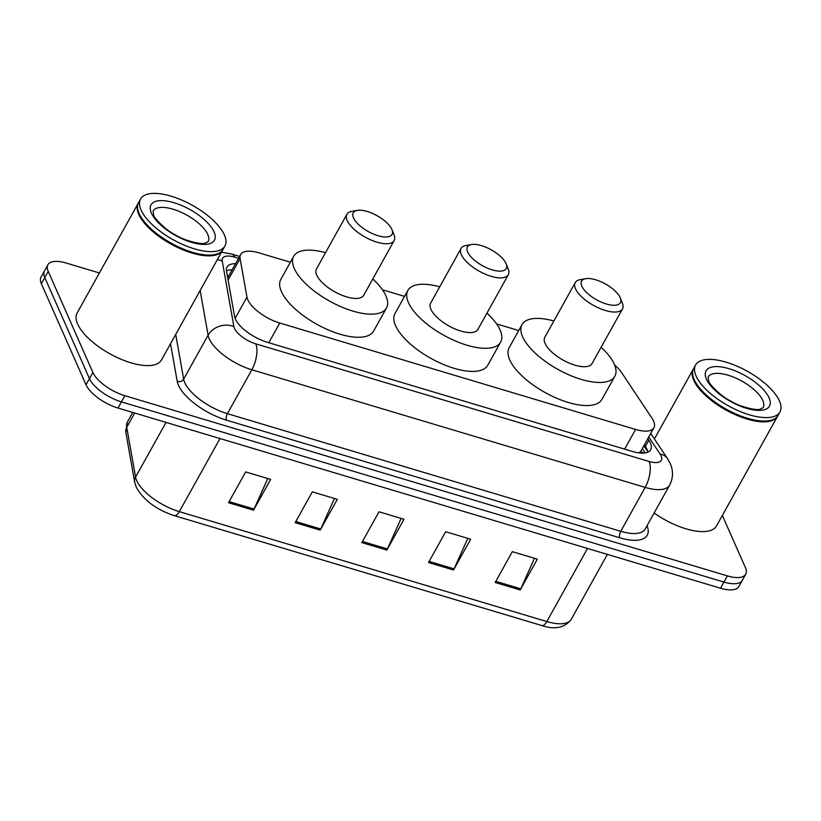 <?xml version="1.0" encoding="UTF-8"?>
<svg xmlns="http://www.w3.org/2000/svg" width="821" height="821" viewBox="0 0 821 821"><rect width="100%" height="100%" fill="white"/><g stroke="black" fill="none" stroke-linecap="round" stroke-linejoin="round"><path stroke-width="1.23" d="M290.377 262.248L258.954 252.847A28.971 11.833 29.1 0 0 240.625 254.551A28.971 11.833 29.1 0 0 240.101 258.533L246.957 297.13A28.971 11.833 29.1 0 0 247.788 299.757A28.971 11.833 29.1 0 0 279.766 323.033L635.587 429.445A28.971 11.833 29.1 0 0 653.916 427.741A28.971 11.833 29.1 0 0 652.018 418.269L621.651 372.642A28.971 11.833 29.1 0 0 614.631 365.006M638.995 452.894L640.842 451.232L653.916 427.741M518.718 330.535L496.602 323.915M404.548 296.391L382.432 289.772M235.545 263.674A28.971 11.833 29.1 0 0 227.027 267.051A28.971 11.833 29.1 0 0 226.504 271.033L234.56 316.383A28.971 11.833 29.1 0 0 235.391 319.02A28.971 11.833 29.1 0 0 267.369 342.285L632.375 451.447A28.971 11.833 29.1 0 0 650.704 449.734A28.971 11.833 29.1 0 0 648.806 440.272L647.79 438.742M722.357 515.444L745.406 567.588A28.971 11.833 -150.9 0 1 745.714 574.197A28.971 11.833 -150.9 0 1 727.385 575.901L124.864 395.712A28.971 11.833 -150.9 0 1 92.876 372.447L48.223 271.382A28.971 11.833 -150.9 0 1 47.905 264.762A28.971 11.833 -150.9 0 1 66.244 263.059L99.403 272.983M654.409 438.958L693.222 369.245A48.275 19.714 -150.9 0 1 693.447 368.865M745.714 574.197L738.859 586.522A28.971 11.833 -150.9 0 1 720.52 588.226L117.998 408.037A28.971 11.833 -150.9 0 1 86.02 384.772L41.358 283.697L44.786 277.539A28.971 11.833 -150.9 0 1 44.478 270.93A28.971 11.833 -150.9 0 0 44.786 277.539L89.448 378.604L44.786 277.539L48.223 271.382M117.998 408.037L121.426 401.88A28.971 11.833 -150.9 0 1 89.448 378.604A28.971 11.833 -150.9 0 0 121.426 401.88L723.958 582.068L121.426 401.88L124.864 395.712M742.287 580.365A28.971 11.833 -150.9 0 1 723.958 582.068A28.971 11.833 -150.9 0 0 742.287 580.365M644.362 444.91L645.378 446.429A28.971 11.833 -150.9 0 1 647.841 452.176M226.463 270.776A28.971 11.833 -150.9 0 1 232.117 269.832M534.471 558.29L520.76 588.811A7.728 3.356 106.6 0 1 520.196 589.95L537.334 559.142L512.335 551.661L495.186 582.469L520.196 589.95M467.806 538.35L454.085 568.881A7.728 3.356 106.6 0 1 453.52 570.01L470.669 539.202L445.67 531.731L428.521 562.539L453.52 570.01M267.8 478.53L254.079 509.061A7.728 3.356 106.6 0 1 253.515 510.2L270.663 479.392L245.664 471.911L228.515 502.719L253.515 510.2M334.465 498.47L320.754 529.001A7.728 3.356 106.6 0 1 320.18 530.13L337.328 499.332L312.329 491.851L295.18 522.659L320.18 530.13M401.13 518.41L387.42 548.941A7.728 3.356 106.6 0 1 386.855 550.07L404.004 519.262L378.994 511.791L361.856 542.599L386.855 550.07M41.358 283.697A28.971 11.833 -150.9 0 1 41.05 277.088L47.905 264.762M222.778 249.83A48.275 19.714 -150.9 0 1 222.573 250.22A48.275 19.714 -150.9 0 1 181.441 249.204A48.275 19.714 -150.9 0 1 138.718 214.281A48.275 19.714 -150.9 0 1 138.205 203.259A48.275 19.714 -150.9 0 1 138.431 202.879M222.573 250.22L161.491 359.967A48.275 19.714 -150.9 0 1 120.359 358.951A48.275 19.714 -150.9 0 1 77.636 324.028A48.275 19.714 -150.9 0 1 77.112 313.017L138.205 203.259M213.983 254.726A47.792 19.519 -150.9 0 1 213.706 254.777A47.792 19.519 -150.9 0 1 171.774 243.775A47.792 19.519 -150.9 0 1 139.344 214.024A47.792 19.519 -150.9 0 1 139.006 213.193A47.792 19.519 -150.9 0 1 138.903 212.937M224.933 245.992L223.004 249.451A48.275 19.714 -150.9 0 1 214.26 254.674A48.275 19.714 -150.9 0 1 171.897 243.57A48.275 19.714 -150.9 0 1 139.149 213.511A48.275 19.714 -150.9 0 1 138.8 212.68A48.275 19.714 -150.9 0 1 138.626 202.489L140.555 199.031A48.275 19.714 -150.9 0 1 181.687 200.047A48.275 19.714 -150.9 0 1 224.41 234.97A48.275 19.714 -150.9 0 1 224.933 245.992A48.275 19.714 -150.9 0 1 183.801 244.966A48.275 19.714 -150.9 0 1 141.079 210.043A48.275 19.714 -150.9 0 1 140.555 199.031M391.833 229.336A22.208 9.072 -150.9 0 1 391.986 229.726A22.208 9.072 -150.9 0 1 377.701 235.617A22.208 9.072 -150.9 0 1 353.492 217.873A22.208 9.072 -150.9 0 1 357.279 210.402A22.208 9.072 -150.9 0 1 376.757 215.513A22.208 9.072 -150.9 0 1 391.833 229.336M391.986 229.726L394.049 234.898A27.031 11.042 -150.9 0 1 394.142 240.604A27.031 11.042 -150.9 0 1 371.113 240.03A27.031 11.042 -150.9 0 1 347.18 220.48A27.031 11.042 -150.9 0 1 346.893 214.312A27.031 11.042 -150.9 0 1 351.788 211.377L357.279 210.402M346.893 214.312L316.454 268.99A27.031 11.042 29.1 0 0 316.752 275.158A27.031 11.042 29.1 0 0 340.674 294.718A27.031 11.042 29.1 0 0 363.703 295.283L394.142 240.604M372.785 278.976A53.108 21.685 -150.9 0 1 385.921 295.847A53.108 21.685 -150.9 0 1 386.486 307.967A53.108 21.685 -150.9 0 1 341.238 306.838A53.108 21.685 -150.9 0 1 294.246 268.426A53.108 21.685 -150.9 0 1 293.682 256.306A53.108 21.685 -150.9 0 1 325.537 252.683M386.486 307.967L373.627 331.068A53.108 21.685 -150.9 0 1 328.379 329.95A53.108 21.685 -150.9 0 1 281.387 291.537A53.108 21.685 -150.9 0 1 280.823 279.417L293.682 256.306M506.003 263.479A22.208 9.072 -150.9 0 1 506.157 263.869A22.208 9.072 -150.9 0 1 491.871 269.76A22.208 9.072 -150.9 0 1 467.662 252.016A22.208 9.072 -150.9 0 1 471.449 244.545A22.208 9.072 -150.9 0 1 490.927 249.656A22.208 9.072 -150.9 0 1 506.003 263.479M506.157 263.869L508.22 269.042A27.031 11.042 -150.9 0 1 508.312 274.748A27.031 11.042 -150.9 0 1 485.283 274.173A27.031 11.042 -150.9 0 1 461.351 254.623A27.031 11.042 -150.9 0 1 461.063 248.455A27.031 11.042 -150.9 0 1 465.959 245.53L471.449 244.545M461.063 248.455L430.625 303.134A27.031 11.042 29.1 0 0 430.922 309.301A27.031 11.042 29.1 0 0 454.844 328.862A27.031 11.042 29.1 0 0 477.873 329.426L508.312 274.748M486.956 313.119A53.108 21.685 -150.9 0 1 500.092 329.991A53.108 21.685 -150.9 0 1 500.656 342.111A53.108 21.685 -150.9 0 1 455.409 340.982A53.108 21.685 -150.9 0 1 408.417 302.58A53.108 21.685 -150.9 0 1 407.852 290.449A53.108 21.685 -150.9 0 1 439.707 286.827M500.656 342.111L487.797 365.212A53.108 21.685 -150.9 0 1 442.55 364.093A53.108 21.685 -150.9 0 1 395.558 325.68A53.108 21.685 -150.9 0 1 394.993 313.56L407.852 290.449M620.173 297.623A22.208 9.072 -150.9 0 1 620.327 298.013A22.208 9.072 -150.9 0 1 606.042 303.903A22.208 9.072 -150.9 0 1 581.832 286.16A22.208 9.072 -150.9 0 1 585.619 278.688A22.208 9.072 -150.9 0 1 605.108 283.799A22.208 9.072 -150.9 0 1 620.173 297.623M620.327 298.013L622.39 303.185A27.031 11.042 -150.9 0 1 622.482 308.891A27.031 11.042 -150.9 0 1 599.453 308.316A27.031 11.042 -150.9 0 1 575.521 288.766A27.031 11.042 -150.9 0 1 575.234 282.598A27.031 11.042 -150.9 0 1 580.129 279.674L585.619 278.688M575.234 282.598L544.805 337.277A27.031 11.042 29.1 0 0 545.093 343.445A27.031 11.042 29.1 0 0 569.015 363.005A27.031 11.042 29.1 0 0 592.044 363.57L622.482 308.891M601.126 347.262A53.108 21.685 -150.9 0 1 614.262 364.134A53.108 21.685 -150.9 0 1 614.826 376.254A53.108 21.685 -150.9 0 1 569.579 375.135A53.108 21.685 -150.9 0 1 522.587 336.723A53.108 21.685 -150.9 0 1 522.023 324.603A53.108 21.685 -150.9 0 1 553.877 320.97M614.826 376.254L601.967 399.355A53.108 21.685 -150.9 0 1 556.72 398.236A53.108 21.685 -150.9 0 1 509.728 359.824A53.108 21.685 -150.9 0 1 509.164 347.704L522.023 324.603M777.795 415.816A48.275 19.714 -150.9 0 1 777.59 416.206A48.275 19.714 -150.9 0 1 736.458 415.19A48.275 19.714 -150.9 0 1 693.735 380.267A48.275 19.714 -150.9 0 1 693.222 369.245M777.59 416.206L716.507 525.953A48.275 19.714 -150.9 0 1 654.111 513.012M769 420.711A47.792 19.519 -150.9 0 1 768.723 420.763A47.792 19.519 -150.9 0 1 726.801 409.761A47.792 19.519 -150.9 0 1 694.371 380.01A47.792 19.519 -150.9 0 1 694.022 379.179A47.792 19.519 -150.9 0 1 693.919 378.922M779.95 411.968L778.021 415.436A48.275 19.714 -150.9 0 1 769.277 420.66A48.275 19.714 -150.9 0 1 726.924 409.556A48.275 19.714 -150.9 0 1 694.166 379.497A48.275 19.714 -150.9 0 1 693.817 378.666A48.275 19.714 -150.9 0 1 693.653 368.475L695.582 365.017A48.275 19.714 -150.9 0 1 736.714 366.033A48.275 19.714 -150.9 0 1 779.437 400.956A48.275 19.714 -150.9 0 1 779.95 411.968A48.275 19.714 -150.9 0 1 738.818 410.952A48.275 19.714 -150.9 0 1 696.095 376.028A48.275 19.714 -150.9 0 1 695.582 365.017M235.124 318.384L246.957 297.13M643.664 453.089A28.971 20.72 146.4 0 0 640.616 451.571M228.792 275.805A28.971 25.092 169.9 0 0 227.325 275.661M268.806 342.716L279.766 323.033M228.115 280.074L240.101 258.533M624.627 449.128L635.587 429.445M238.542 258.287L234.806 257.168A19.314 7.882 29.1 0 0 222.234 260.955L233.882 326.573A19.314 7.882 29.1 0 0 234.437 328.328A19.314 7.882 29.1 0 0 255.762 343.835L649.103 461.474A19.314 7.882 29.1 0 0 661.121 455.932A19.314 7.882 29.1 0 0 660.063 454.023L648.744 437.029M649.103 461.474A19.314 8.384 -73.4 0 1 645.183 487.397L251.842 369.768A38.628 15.773 -150.9 0 1 209.201 338.745A38.628 15.773 -150.9 0 1 208.093 335.235L183.658 379.138A38.628 15.773 29.1 0 0 184.766 382.637A38.628 15.773 29.1 0 0 227.407 413.671L620.748 531.3A38.628 15.773 29.1 0 0 645.193 529.032L669.628 485.129A38.628 15.773 -150.9 0 1 645.183 487.397L620.748 531.3A4.823 2.094 106.6 0 0 619.773 537.786L226.422 420.147A4.823 2.094 106.6 0 1 227.407 413.671L251.842 369.768A19.314 8.384 -73.4 0 0 255.762 343.835M669.628 485.129C673.241 478.058 673.436 470.864 670.213 463.526L667.565 458.723A19.314 13.813 146.4 0 0 660.063 454.023M226.422 420.147A43.451 17.744 -150.9 0 1 178.455 385.244A43.451 17.744 -150.9 0 1 177.203 381.303L170.532 343.722M647.01 525.779A43.451 17.744 -150.9 0 1 619.773 537.786M92.876 372.447L86.02 384.772M727.385 575.901L720.52 588.226M233.882 326.573A19.314 16.728 169.9 0 0 208.093 335.235L200.15 290.511M175.715 334.414L183.658 379.138A4.823 4.177 -10.1 0 1 177.203 381.303M234.806 257.168A19.314 8.384 -73.4 0 0 231.758 254.069L221.475 252.191M222.234 260.955A19.314 16.728 169.9 0 0 217.288 259.713M643.88 445.772L647.728 451.56M645.378 446.429L648.806 440.272M134.685 413.025L126.732 427.32L135.578 477.104A38.628 15.773 29.1 0 0 136.686 480.613A38.628 15.773 29.1 0 0 179.317 511.637A9.657 4.197 106.6 0 1 174.226 515.619C156.072 509.533 143.388 499.989 136.183 487.007L134.675 482.163L125.839 432.369L127.429 422.004A38.628 15.773 29.1 0 0 126.732 427.32A9.657 8.364 169.9 0 0 125.839 432.369M134.675 482.163A9.657 8.364 169.9 0 1 135.578 477.104L166.027 422.394M220.007 438.547L179.317 511.637L546.837 621.548A38.628 15.773 29.1 0 0 571.283 619.27C564.766 627.839 554.924 629.933 541.747 625.53A9.657 4.197 -73.4 0 0 546.837 621.548L587.518 548.449M387.42 548.941L362.472 541.48M320.754 529.001L295.806 521.54M254.079 509.061L229.131 501.6M454.085 568.881L429.147 561.42M520.76 588.811L495.812 581.35M207.775 234.488A31.485 12.859 -150.9 0 1 208.113 241.672L205.034 243.17C203.505 244.822 185.854 241.579 175.561 234.991C164.569 229.654 152.932 216.487 153.681 215.03L153.096 211.048A31.485 12.859 -150.9 0 1 179.912 211.715A31.485 12.859 -150.9 0 1 207.775 234.488M214.086 231.881A36.309 14.829 -150.9 0 1 191.488 242.308A36.309 14.829 -150.9 0 1 151.403 213.132A36.309 14.829 -150.9 0 1 174.001 202.715A36.309 14.829 -150.9 0 1 214.086 231.881M762.791 400.474A31.485 12.859 -150.9 0 1 763.13 407.657L760.051 409.156C758.522 410.808 740.87 407.565 730.577 400.976C719.596 395.64 707.948 382.473 708.697 381.016L708.113 377.034A31.485 12.859 -150.9 0 1 734.939 377.701A31.485 12.859 -150.9 0 1 762.791 400.474M769.103 397.867A36.309 14.829 -150.9 0 1 746.515 408.283A36.309 14.829 -150.9 0 1 706.429 379.117A36.309 14.829 -150.9 0 1 729.017 368.701A36.309 14.829 -150.9 0 1 769.103 397.867M645.255 452.905L642.34 448.533M227.704 277.765L240.625 254.551M239.588 256.409L231.758 254.069M667.565 458.723L650.735 433.447M541.747 625.53L174.226 515.619M571.283 619.27L607.386 554.391M127.429 422.004L132.745 412.45M213.706 254.777L214.26 254.674M139.006 213.193L138.8 212.68M768.723 420.763L769.277 420.66M694.022 379.179L693.817 378.666"/></g></svg>
